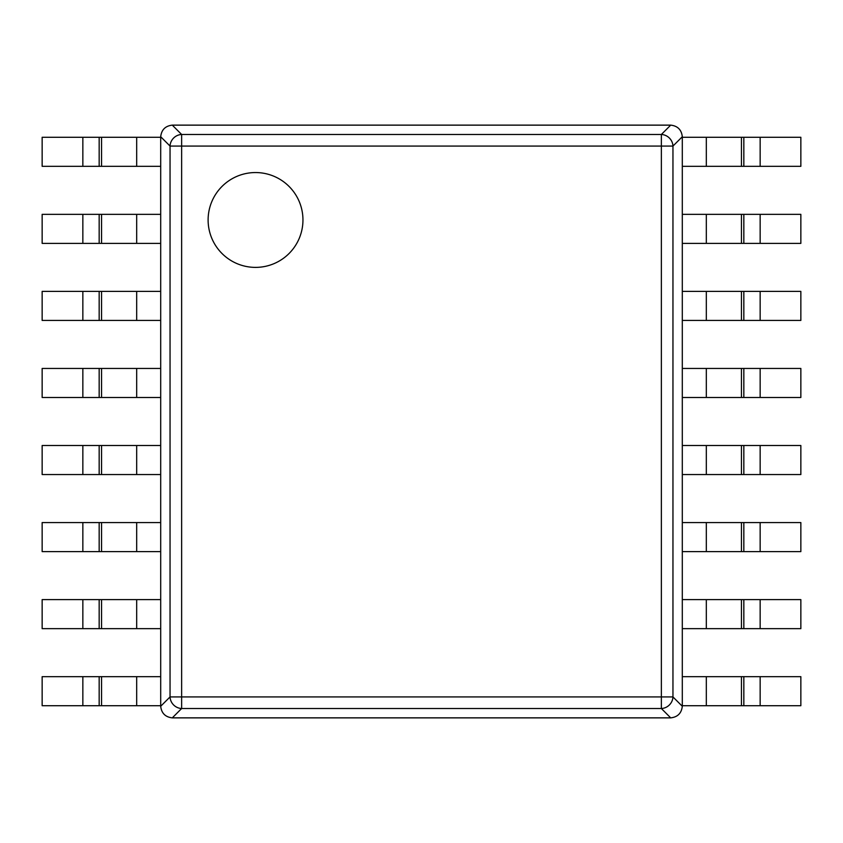 <?xml version="1.0" encoding="UTF-8"?>
<svg xmlns="http://www.w3.org/2000/svg" width="843" height="843" viewBox="0 0 843 843"><rect width="100%" height="100%" fill="white"/><g stroke="black" fill="none" stroke-linecap="round" stroke-linejoin="round"><path stroke-width="1.26" d="M172.299 717.867L670.701 717.867C677.656 717.077 681.513 713.22 682.303 706.265L682.303 136.735C681.513 129.78 677.656 125.923 670.701 125.133L172.299 125.133C165.344 125.923 161.487 129.78 160.697 136.735L160.697 706.265C161.487 713.22 165.344 717.077 172.299 717.867L181.635 708.52L181.635 696.929L170.044 696.929A11.855 11.349 45 0 0 181.635 708.52L661.365 708.52A11.855 11.349 -45 0 0 672.956 696.929L672.956 146.071A11.855 11.349 -135 0 0 661.365 134.48L670.701 125.133M682.303 706.265L672.956 696.929L661.365 696.929L661.365 146.071L672.956 146.071L682.303 136.735M172.299 125.133L181.635 134.48L661.365 134.48L661.365 146.071L181.635 146.071L181.635 134.48A11.855 11.349 135 0 0 170.044 146.071L181.635 146.071L181.635 696.929L661.365 696.929L661.365 708.52L670.701 717.867M302.953 219.97A47.419 47.419 0 0 1 255.534 267.389A47.419 47.419 0 0 1 208.116 219.97A47.419 47.419 0 0 1 255.534 172.552A47.419 47.419 0 0 1 302.953 219.97M101.56 137.283L160.697 137.283L160.697 166.324L101.56 166.324L101.56 137.283L99.168 137.283L99.168 166.324L42.15 166.324L42.15 137.283L99.168 137.283M99.168 166.324L101.56 166.324M101.56 214.343L160.697 214.343L160.697 243.385L101.56 243.385L101.56 214.343L99.168 214.343L99.168 243.385L42.15 243.385L42.15 214.343L99.168 214.343M99.168 243.385L101.56 243.385M101.56 291.393L160.697 291.393L160.697 320.435L101.56 320.435L101.56 291.393L99.168 291.393L99.168 320.435L42.15 320.435L42.15 291.393L99.168 291.393M99.168 320.435L101.56 320.435M101.56 368.454L160.697 368.454L160.697 397.496L101.56 397.496L101.56 368.454L99.168 368.454L99.168 397.496L42.15 397.496L42.15 368.454L99.168 368.454M99.168 397.496L101.56 397.496M101.56 445.504L160.697 445.504L160.697 474.546L101.56 474.546L101.56 445.504L99.168 445.504L99.168 474.546L42.15 474.546L42.15 445.504L99.168 445.504M99.168 474.546L101.56 474.546M101.56 522.565L160.697 522.565L160.697 551.607L101.56 551.607L101.56 522.565L99.168 522.565L99.168 551.607L42.15 551.607L42.15 522.565L99.168 522.565M99.168 551.607L101.56 551.607M101.56 599.615L160.697 599.615L160.697 628.657L101.56 628.657L101.56 599.615L99.168 599.615L99.168 628.657L42.15 628.657L42.15 599.615L99.168 599.615M99.168 628.657L101.56 628.657M101.56 676.676L160.697 676.676L160.697 705.717L101.56 705.717L101.56 676.676L99.168 676.676L99.168 705.717L42.15 705.717L42.15 676.676L99.168 676.676M99.168 705.717L101.56 705.717M741.44 705.717L682.303 705.717L682.303 676.676L741.44 676.676L741.44 705.717L743.832 705.717L743.832 676.676L800.85 676.676L800.85 705.717L743.832 705.717M743.832 676.676L741.44 676.676M741.44 628.657L682.303 628.657L682.303 599.615L741.44 599.615L741.44 628.657L743.832 628.657L743.832 599.615L800.85 599.615L800.85 628.657L743.832 628.657M743.832 599.615L741.44 599.615M741.44 551.607L682.303 551.607L682.303 522.565L741.44 522.565L741.44 551.607L743.832 551.607L743.832 522.565L800.85 522.565L800.85 551.607L743.832 551.607M743.832 522.565L741.44 522.565M741.44 474.546L682.303 474.546L682.303 445.504L741.44 445.504L741.44 474.546L743.832 474.546L743.832 445.504L800.85 445.504L800.85 474.546L743.832 474.546M743.832 445.504L741.44 445.504M741.44 397.496L682.303 397.496L682.303 368.454L741.44 368.454L741.44 397.496L743.832 397.496L743.832 368.454L800.85 368.454L800.85 397.496L743.832 397.496M743.832 368.454L741.44 368.454M741.44 320.435L682.303 320.435L682.303 291.393L741.44 291.393L741.44 320.435L743.832 320.435L743.832 291.393L800.85 291.393L800.85 320.435L743.832 320.435M743.832 291.393L741.44 291.393M741.44 243.385L682.303 243.385L682.303 214.343L741.44 214.343L741.44 243.385L743.832 243.385L743.832 214.343L800.85 214.343L800.85 243.385L743.832 243.385M743.832 214.343L741.44 214.343M741.44 166.324L682.303 166.324L682.303 137.283L741.44 137.283L741.44 166.324L743.832 166.324L743.832 137.283L800.85 137.283L800.85 166.324L743.832 166.324M743.832 137.283L741.44 137.283M160.697 136.735L170.044 146.071L170.044 696.929L160.697 706.265M136.682 166.324L136.682 137.283M82.846 137.283L82.846 166.324M136.682 243.385L136.682 214.343M82.846 214.343L82.846 243.385M136.682 320.435L136.682 291.393M82.846 291.393L82.846 320.435M136.682 397.496L136.682 368.454M82.846 368.454L82.846 397.496M136.682 474.546L136.682 445.504M82.846 445.504L82.846 474.546M136.682 551.607L136.682 522.565M82.846 522.565L82.846 551.607M136.682 628.657L136.682 599.615M82.846 599.615L82.846 628.657M136.682 705.717L136.682 676.676M82.846 676.676L82.846 705.717M706.318 676.676L706.318 705.717M760.154 705.717L760.154 676.676M706.318 599.615L706.318 628.657M760.154 628.657L760.154 599.615M706.318 522.565L706.318 551.607M760.154 551.607L760.154 522.565M706.318 445.504L706.318 474.546M760.154 474.546L760.154 445.504M706.318 368.454L706.318 397.496M760.154 397.496L760.154 368.454M706.318 291.393L706.318 320.435M760.154 320.435L760.154 291.393M706.318 214.343L706.318 243.385M760.154 243.385L760.154 214.343M706.318 137.283L706.318 166.324M760.154 166.324L760.154 137.283"/></g></svg>
